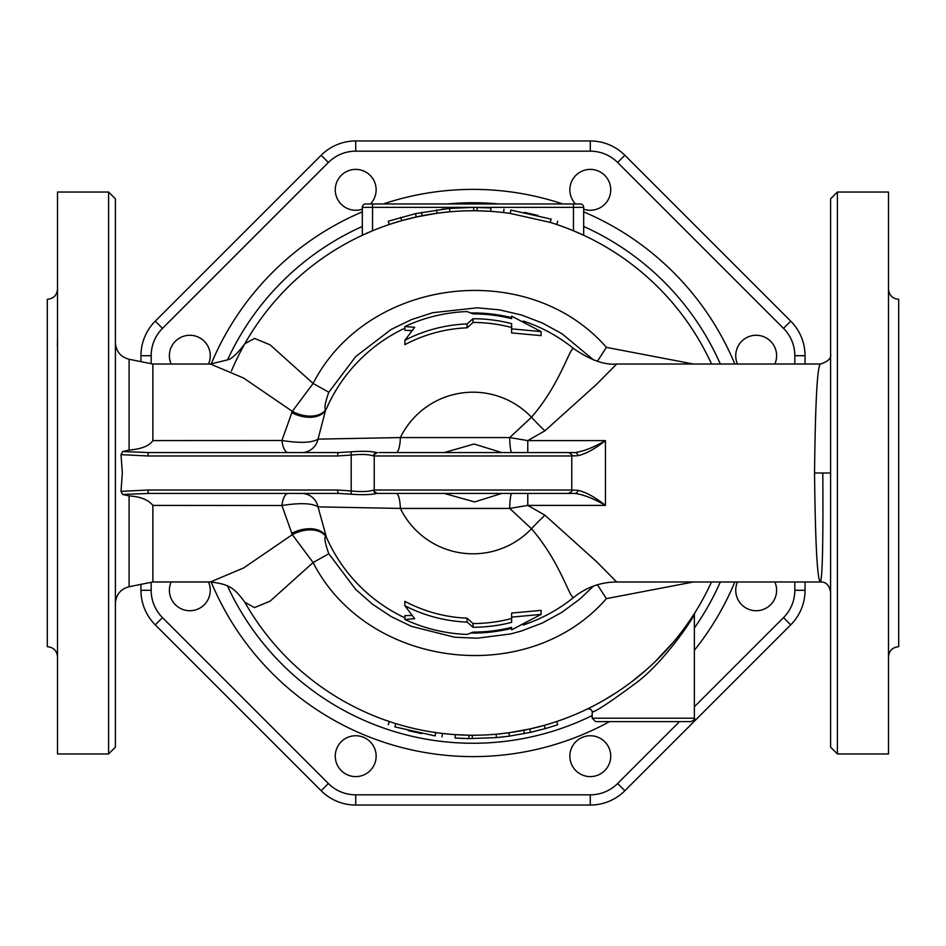 <?xml version="1.0" encoding="UTF-8"?>
<svg xmlns="http://www.w3.org/2000/svg" width="946" height="946" viewBox="0 0 946 946"><rect width="100%" height="100%" fill="white"/><g stroke="black" fill="none" stroke-linecap="round" stroke-linejoin="round"><path stroke-width="1.42" d="M208.487 581.967A20.434 20.434 0 0 1 189.827 610.726A20.434 20.434 0 0 1 171.167 581.967M171.155 364.021A20.434 20.434 0 0 1 189.827 335.274A20.434 20.434 0 0 1 208.498 364.021M362.318 209.161A20.434 20.434 0 0 1 343.611 173.355A20.434 20.434 0 0 1 370.158 175.377A20.434 20.434 0 0 1 370.465 203.958M575.535 203.958A20.434 20.434 0 0 1 582.677 170.859A20.434 20.434 0 0 1 610.726 189.827A20.434 20.434 0 0 1 583.682 209.161M737.502 364.009A20.434 20.434 0 0 1 756.173 335.274A20.434 20.434 0 0 1 774.845 364.009M774.845 581.991A20.434 20.434 0 0 1 756.173 610.726A20.434 20.434 0 0 1 737.502 581.991M575.842 770.623A20.434 20.434 0 0 1 585.006 736.437A20.434 20.434 0 0 1 610.028 761.459A20.434 20.434 0 0 1 575.842 770.623M335.274 756.173A20.434 20.434 0 0 1 365.925 738.471A20.434 20.434 0 0 1 365.925 773.863A20.434 20.434 0 0 1 335.274 756.173M140.954 584.368L140.954 590.292A48.873 48.873 0 0 0 155.274 624.857L321.143 790.726A48.873 48.873 0 0 0 355.708 805.046L590.292 805.046A48.873 48.873 0 0 0 624.857 790.726L790.726 624.857A48.873 48.873 0 0 0 805.046 590.292L805.046 581.991M805.046 364.009L805.046 355.708A48.873 48.873 0 0 0 790.726 321.143L624.857 155.274A48.873 48.873 0 0 0 590.292 140.954L355.708 140.954A48.873 48.873 0 0 0 321.143 155.274L155.274 321.143A48.873 48.873 0 0 0 140.954 355.708L140.954 361.632M679.524 721.609L617.632 783.513A38.656 38.656 0 0 1 590.292 794.829L590.292 805.046A48.873 48.873 0 0 0 624.857 790.726L790.726 624.857A48.873 48.873 0 0 0 805.046 590.292L794.829 590.292A38.656 38.656 0 0 1 783.513 617.632L694.364 706.768M288.163 493.434A17.028 6.516 -90 0 0 281.92 505.507L292.314 534.656L243.642 567.943L210.426 581.967L152.874 581.967L129.105 586.733L129.105 495.952L122.696 494.462L148.841 493.434L338.526 493.434L351.451 494.202C362.696 495.03 371.139 494.782 376.792 493.434A3.406 3.134 90 0 1 373.658 490.028C369.117 491.648 361.62 491.955 351.191 490.95A3.406 0.875 97.1 0 0 351.451 494.202M210.426 581.967C228.837 584.273 233.875 587.312 244.837 602.259L254.533 607.604L270.178 601.1L313.114 562.539L328.806 553.753L355.649 589.37L372.428 604.139L391.065 616.532L411.333 626.323L454.707 637.249L477.21 638.207L510.485 633.962L521.341 631.041L542.377 623L562.019 612.239L580.052 598.901L593.532 586.071M404.888 617.844A160.063 160.063 0 0 1 326.382 537.198L325.743 536.358A27.245 17.82 155.3 0 0 292.314 534.656L313.114 562.539C366.977 668.302 527.903 688.712 606.41 598.629L693.371 581.991M129.105 495.952C140.245 496.544 148.179 499.689 152.874 505.401L152.874 581.979M593.532 359.929L562.03 333.772L542.436 323.035L521.459 314.994L499.594 309.886L477.34 307.793L432.795 312.688L411.534 319.582L391.277 329.362L355.779 356.5L328.806 392.247L313.114 383.461L270.166 344.888L254.533 338.396L244.837 343.741C237.446 353.568 231.723 358.948 227.643 359.858L210.426 364.021L152.874 364.021L152.874 440.6C149.326 445.921 141.403 449.066 129.105 450.048L122.696 451.538L121.005 454.648L122.33 473L121.005 491.352L122.696 494.462M210.426 364.021L243.642 378.069L292.314 411.344L281.92 440.493A17.028 6.516 -90 0 0 288.163 452.566M355.708 151.171L355.708 140.954A48.873 48.873 0 0 0 321.143 155.274L155.274 321.143A48.873 48.873 0 0 0 140.954 355.708L151.171 355.708A38.656 38.656 0 0 1 162.487 328.368L328.368 162.487A38.656 38.656 0 0 1 355.708 151.171L590.292 151.171A38.656 38.656 0 0 1 617.632 162.487L783.513 328.368A38.656 38.656 0 0 1 794.829 355.708L794.829 364.009M390.213 224.178L401.482 220.714A262.231 262.231 0 0 0 390 224.249L390.213 224.178A262.231 262.231 0 0 0 244.837 343.741A262.231 262.231 0 0 1 395.83 222.381M448.179 211.951A262.231 262.231 0 0 0 437.241 213.217L448.96 211.869A262.231 262.231 0 0 0 443.095 212.483M388.924 221.021L415.507 213.654L448.877 208.463L473.686 207.363L490.927 207.966L490.69 211.372L487.344 211.159M437.241 213.217L416.24 216.989L401.482 220.714A262.231 262.231 0 0 1 437.241 213.217A262.231 262.231 0 0 0 401.482 220.714M449.184 211.857L448.96 211.869A262.231 262.231 0 0 1 478.002 210.816L489.78 211.301A262.231 262.231 0 0 1 504.49 212.661L510.332 213.441L504.49 212.661A262.231 262.231 0 0 0 489.78 211.301M583.682 235.27L583.682 207.363A3.406 3.406 0 0 0 580.276 203.958L372.535 203.958L372.535 207.363L573.465 207.363L573.465 230.777L583.682 235.27L573.465 230.777A262.231 262.231 0 0 1 711.51 364.009A262.231 262.231 0 0 0 550.17 222.381L510.332 213.441A262.231 262.231 0 0 0 504.49 212.661L503.579 212.554L503.982 209.172M573.465 230.777A262.231 262.231 0 0 0 550.17 222.381L551.175 219.129C559.654 221.837 559.654 221.837 551.175 219.129L510.816 210.071C501.995 208.9 501.995 208.9 510.816 210.071L510.332 213.441A262.231 262.231 0 0 0 477.103 210.804L477.139 207.399M524.415 212.389L537.884 215.404M484.399 207.612L482.614 207.541M479.255 207.434L477.6 207.399M442.172 209.161L444.052 208.948M446.323 208.711L447.091 208.628M448.96 211.869A262.231 262.231 0 0 1 478.002 210.816L473.686 210.769L473.686 207.363M445.862 212.176L444.384 212.33M388.262 221.246L389.35 224.474A262.231 262.231 0 0 0 372.535 230.777L362.318 235.27L372.535 230.777A262.231 262.231 0 0 0 231.415 371.021M244.837 602.259A262.231 262.231 0 0 0 395.83 723.619A262.231 262.231 0 0 1 244.837 602.259A262.231 262.231 0 0 0 395.83 723.619C387.458 720.947 387.458 720.947 395.83 723.619A262.231 262.231 0 0 0 468.909 735.196L468.861 738.601L455.073 738.034L455.31 734.628L468.909 735.196M497.821 734.049A262.231 262.231 0 0 0 508.983 732.748L529.76 729.011L544.293 725.357A262.231 262.231 0 0 0 550.17 723.619L556 721.751M557.738 724.754L556.65 721.526A262.231 262.231 0 0 0 587.454 708.932L587.679 708.826M590.138 707.608A262.231 262.231 0 0 0 591.581 706.887L590.138 707.608M616.201 692.673L603.879 700.241A262.231 262.231 0 0 0 611.092 695.925L609.91 696.658M646.485 669.638L631.857 681.64A262.231 262.231 0 0 0 641.506 673.93L639.886 675.278M686.855 624.762A262.231 262.231 0 0 0 690.828 619.003L686.855 624.762M694.766 612.937L694.033 614.096A262.231 262.231 0 0 0 711.51 581.991A262.231 262.231 0 0 1 550.17 723.619A262.231 262.231 0 0 0 711.51 581.991M496.816 734.143L508.983 732.748L509.445 736.13L496.425 737.596L468.861 738.601M462.677 735.03L462.109 735.007A262.231 262.231 0 0 0 550.17 723.619L544.293 725.357L545.227 728.633L530.493 732.346L509.445 736.13M395.83 723.619L394.825 726.871C386.346 724.163 386.346 724.163 394.825 726.871L435.184 735.929C444.005 737.1 444.005 737.1 435.184 735.929L435.668 732.559A262.231 262.231 0 0 0 462.109 735.007A262.231 262.231 0 0 1 435.668 732.559L440.635 733.221M477.091 210.804A262.231 262.231 0 0 0 473.686 210.769M693.453 614.995L692.176 616.969M593.071 706.13L589.701 707.833M655.318 661.479L673.682 641.802M686.039 625.897L691.632 617.785M587.324 709.003L587.312 709.003C590.316 708.684 591.948 709.701 592.196 712.078C596.63 711.132 611.778 701.033 637.628 681.782C665.085 660.615 691.798 620.209 694.364 614.569L694.837 612.831M404.888 340.241L414.715 327.281L404.888 326.524A161.541 161.541 0 0 1 467.099 311.565L473 313.871A159.129 159.129 0 0 1 511.62 318.636L511.62 316.141L541.112 331.608L511.62 328.865L511.62 323.65A154.257 154.257 0 0 0 473 318.743L467.099 323.899A149.22 149.22 0 0 0 404.888 340.241L404.888 344.663A145.294 145.294 0 0 1 467.099 327.824L467.099 323.899M404.888 326.524L404.888 330.355L411.841 330.556M541.112 331.608L541.112 335.641L511.62 332.933L511.62 327.505A150.532 150.532 0 0 0 473 322.468L467.099 327.824M511.62 323.65L511.62 327.505M473 318.743L473 322.468M467.099 622.101A149.22 149.22 0 0 1 404.888 605.759L414.715 618.719L404.888 619.476A161.541 161.541 0 0 0 467.099 634.435L473 632.129A159.129 159.129 0 0 0 511.62 627.364L511.62 629.859L541.112 614.392L511.62 617.135L511.62 622.35A154.257 154.257 0 0 1 473 627.257L467.099 622.101L467.099 618.176L473 623.532A150.532 150.532 0 0 0 511.62 618.495L511.62 613.067L541.112 610.359L541.112 614.392M404.888 619.476L404.888 615.645L411.841 615.444M404.888 605.759L404.888 601.337A145.294 145.294 0 0 0 467.099 618.176M511.62 622.35L511.62 618.495M473 627.257L473 623.532M557.076 724.979L545.227 728.633M421.585 733.611L408.116 730.596M461.601 738.388L463.386 738.459M466.745 738.566L468.4 738.601M503.828 736.839L501.948 737.052M499.677 737.289L498.909 737.372M694.364 614.569L694.364 718.203L592.196 718.203L595.602 721.609L690.958 721.609L595.602 721.609M365.724 203.958L372.535 203.958L365.724 203.958A3.406 3.406 0 0 0 362.318 207.363L362.318 235.27L362.318 207.363L372.535 207.363L372.535 230.777M148.841 452.566A3.406 0.887 90 0 0 147.966 455.972L337.651 455.972A3.406 0.887 -90 0 1 338.526 452.566L148.841 452.566L122.696 451.538M108.601 753.962L115.412 747.151L115.412 198.849L108.601 192.038L108.601 753.962L57.517 753.962L57.517 192.038L108.601 192.038M830.588 353.804C831.522 358.227 828.117 361.632 820.371 364.021C817.261 366.457 815.322 402.783 814.541 473L830.588 473L830.588 747.151L837.399 753.962L837.399 192.038L830.588 198.849L830.588 473M814.541 473C815.322 543.311 817.261 579.638 820.371 581.979C822.429 578.917 823.257 542.59 822.819 473M571.703 455.972L577.864 455.676C585.704 453.985 594.904 448.96 605.452 440.6L605.452 505.401C594.904 497.04 585.704 492.015 577.864 490.324L571.703 490.028M577.864 455.676A3.406 2.803 -90 0 0 575.073 452.566C583.706 451.325 593.828 447.34 605.452 440.6L527.773 440.6L544.931 430.808L596.619 384.277L616.662 364.021L820.371 364.009M830.588 592.184L830.588 592.172C829.275 585.101 825.87 581.695 820.371 581.979L616.662 581.991L596.607 561.699L544.931 515.192L527.773 505.401L527.773 493.434M379.216 493.434L575.073 493.434A3.406 2.803 -90 0 0 577.864 490.324M337.651 455.972L351.191 455.05L351.191 490.95L337.651 490.028A3.406 0.887 90 0 0 338.526 493.434M337.651 490.028L147.966 490.028A3.406 0.887 90 0 0 148.841 493.434M575.073 493.434C583.706 494.675 593.828 498.66 605.452 505.401L527.773 505.401L509.717 508.428A17.028 2.129 90 0 1 511.821 493.434M351.451 451.798A3.406 0.875 -97.1 0 0 351.191 455.05C361.644 454.056 369.129 454.364 373.658 455.972A3.406 3.134 -90 0 1 376.792 452.566C371.151 451.218 362.708 450.97 351.451 451.798L338.526 452.566M435.538 493.434L376.792 493.434M575.073 452.566L379.216 452.566M616.662 364.021C604.79 365.191 590.659 360.201 574.281 349.05L574.056 348.873C570.249 344.817 561.688 382.314 531.486 417.245L509.717 437.572L527.773 440.6L527.773 452.566M396.197 452.566A17.028 4.21 -90 0 0 400.371 437.572L509.717 437.572A17.028 2.129 -90 0 0 511.821 452.566L435.538 452.566M444.242 452.566L474.088 444.029L501.758 452.566M544.931 430.808A68.112 18.577 -132.4 0 1 531.486 417.245A80.8 80.8 0 0 0 400.371 437.572L318.033 439.121A17.028 16.791 -90 0 1 301.62 452.566M328.806 392.247C325.057 402.866 324.029 408.672 325.743 409.642L318.033 439.121C312.085 442.858 300.048 443.307 281.92 440.493L152.874 440.6M326.382 408.802A160.063 160.063 0 0 1 404.888 328.156M470.99 312.949A160.063 160.063 0 0 1 511.62 317.667M523.28 321.037A160.063 160.063 0 0 1 574.021 348.849M152.874 505.401L281.92 505.507C300.083 502.693 312.121 503.142 318.033 506.879A17.028 16.791 90 0 0 301.62 493.434M326.382 537.198L318.033 506.879L400.371 508.428A17.028 4.21 90 0 0 396.197 493.434M574.612 596.69L574.056 597.127C570.249 601.183 561.688 563.686 531.486 528.755A80.8 80.8 0 0 1 400.371 508.428L509.717 508.428L531.486 528.755A68.112 18.577 132.4 0 1 544.931 515.192M501.758 493.434L474.632 501.936L444.242 493.434M574.056 597.127A160.063 160.063 0 0 1 523.28 624.963M511.62 628.333A160.063 160.063 0 0 1 470.99 633.051M57.517 656.902C56.914 650.694 53.508 647.289 47.3 646.686L47.3 299.314C53.508 298.711 56.914 295.306 57.517 289.098M57.517 336.516L57.517 349.748M57.446 340.43L57.387 342.452M57.375 344.167L57.387 345.751M57.517 609.484L57.517 596.252M888.483 656.902C889.086 650.694 892.492 647.289 898.7 646.686L898.7 299.314C892.492 298.711 889.086 295.306 888.483 289.098M888.483 336.516L888.483 349.748M888.483 596.252L888.483 609.484M837.399 753.962L888.483 753.962L888.483 192.038L837.399 192.038M328.368 783.513L321.143 790.726A48.873 48.873 0 0 0 355.708 805.046L355.708 794.829A38.656 38.656 0 0 1 328.368 783.513L162.487 617.632A38.656 38.656 0 0 1 151.171 590.292L151.171 582.322M617.632 783.513L624.857 790.726L790.726 624.857L783.513 617.632M151.171 590.292L140.954 590.292A48.873 48.873 0 0 0 155.274 624.857L162.487 617.632M794.829 355.708L805.046 355.708A48.873 48.873 0 0 0 790.726 321.143L624.857 155.274A48.873 48.873 0 0 0 590.292 140.954L590.292 151.171M328.368 162.487L321.143 155.274L155.274 321.143L162.487 328.368M325.743 409.642A27.245 17.82 24.7 0 1 292.314 411.344L313.114 383.461C367.415 277.355 527.927 257.513 606.41 347.371L597.434 361.218M325.743 536.358C324.052 537.553 325.069 543.359 328.806 553.753M597.423 584.782L606.41 598.629M693.371 364.009L606.41 347.371M151.171 363.678L151.171 355.708M590.292 794.829L355.708 794.829M794.829 581.991L794.829 590.292M734.829 364.009A283.611 283.611 0 0 0 583.682 211.869M562.74 203.958A283.611 283.611 0 0 0 383.26 203.958M362.318 211.869A283.611 283.611 0 0 0 211.159 364.009M211.159 581.967A283.611 283.611 0 0 0 609.496 721.609M694.364 650.304A283.611 283.611 0 0 0 734.829 581.991M437.017 213.252L436.555 209.87M401.707 220.643L400.773 217.367M416.24 216.989L415.507 213.654M422.235 215.735L421.573 212.389M711.51 364.009A262.231 262.231 0 0 0 555.787 224.178M462.109 735.007A262.231 262.231 0 0 0 550.17 723.619M529.76 729.011L530.493 732.346M523.765 730.265L524.427 733.611M472.314 735.231L472.314 738.637M583.682 207.363L573.465 207.363L573.465 203.958M129.105 450.048L129.105 359.267C120.58 356.949 116.015 351.38 115.412 342.57M568.357 493.434C571.514 491.967 572.649 490.832 571.762 490.028L373.658 490.028M147.966 490.028L121.005 491.352M373.658 455.972L571.762 455.972C572.649 455.168 571.514 454.033 568.357 452.566M121.005 454.648L147.966 455.972M325.921 409.713A27.245 17.525 23.6 0 1 291.616 412.586M291.616 533.414A27.245 17.525 156.4 0 1 325.921 536.287M720.308 581.991A270.26 270.26 0 0 1 694.364 628.038M592.196 715.554A270.26 270.26 0 0 1 227.537 586.071M227.537 359.906A270.26 270.26 0 0 1 362.318 226.449M447.399 203.958A270.26 270.26 0 0 1 498.601 203.958M583.682 226.449A270.26 270.26 0 0 1 720.308 364.009M790.726 321.143L783.513 328.368M624.857 155.274L617.632 162.487M449.87 211.786L449.575 208.404M557.738 221.246L556.65 224.474M496.13 734.214L496.425 737.596M388.262 724.754L389.35 721.526M442.019 736.828L442.421 733.446M592.196 712.078L592.196 718.203M694.364 718.203C695.322 718.889 694.187 720.024 690.958 721.609M129.105 586.733C120.58 589.051 116.015 594.62 115.412 603.43M152.874 364.021L129.105 359.267M377.643 452.566C374.486 454.033 373.351 455.168 374.238 455.972L374.238 490.028C373.351 490.832 374.486 491.967 377.643 493.434M571.762 490.028L571.762 455.972M616.662 581.979C600.816 582.133 586.674 587.135 574.246 596.973"/></g></svg>

